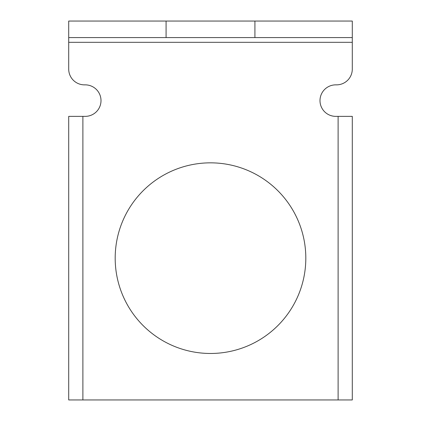 <?xml version="1.0" encoding="UTF-8"?>
<svg xmlns="http://www.w3.org/2000/svg" width="421" height="421" viewBox="0 0 421 421"><rect width="100%" height="100%" fill="white"/><g stroke="black" fill="none" stroke-linecap="round" stroke-linejoin="round"><path stroke-width="0.63" d="M68.707 42.321L352.293 42.321L352.293 21.05L68.707 21.05L68.707 69.102A15.756 15.756 0 0 0 84.463 84.858L85.252 84.858A15.756 15.756 0 0 1 101.003 100.614A15.756 15.756 0 0 1 85.252 116.364L82.89 116.364L82.89 399.95L352.293 399.95L352.293 381.042M352.293 42.321L352.293 69.102A15.756 15.756 0 0 1 336.537 84.858L335.748 84.858A15.756 15.756 0 0 0 319.997 100.614A15.756 15.756 0 0 0 335.748 116.364L352.293 116.364L352.293 399.95M305.814 258.157A95.314 95.314 0 0 0 210.5 162.843A95.314 95.314 0 0 0 115.186 258.157A95.314 95.314 0 0 0 210.5 353.472A95.314 95.314 0 0 0 305.814 258.157M331.022 115.638L332.469 116.022M333.774 116.243L334.827 116.338M352.293 37.59L68.707 37.59M89.978 115.638L88.531 116.022M87.226 116.243L86.173 116.338M68.707 135.273L68.707 116.364L82.89 116.364M68.707 381.042L68.707 399.95L82.89 399.95M68.707 116.364L68.707 399.95M352.293 135.273L352.293 116.364M338.11 116.364L338.11 399.95M166.085 21.05L166.085 37.59M254.915 21.05L254.915 37.59"/></g></svg>
